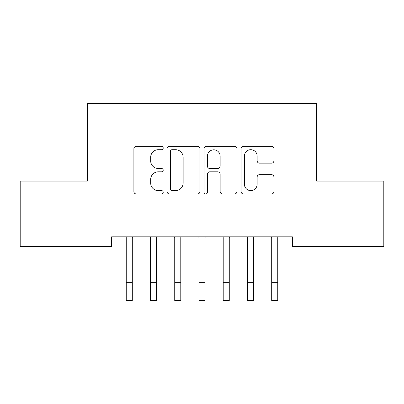 <?xml version="1.0" encoding="UTF-8"?>
<svg xmlns="http://www.w3.org/2000/svg" width="404" height="404" viewBox="0 0 404 404"><rect width="100%" height="100%" fill="white"/><g stroke="black" fill="none" stroke-linecap="round" stroke-linejoin="round"><path stroke-width="0.61" d="M163.216 148.031A1.666 1.666 0 0 0 161.549 146.369L136.269 146.369A2.379 2.379 0 0 0 133.891 148.748L133.891 191.577A2.379 2.379 0 0 0 136.269 193.955L161.549 193.955A1.666 1.666 0 0 0 163.216 192.289A1.666 1.666 0 0 0 161.549 190.622L158.282 190.622A7.615 7.615 0 0 1 150.667 183.007L150.667 179.442A7.615 7.615 0 0 1 158.282 171.826L161.549 171.826A1.666 1.666 0 0 0 163.216 170.16A1.666 1.666 0 0 0 161.549 168.493L158.282 168.493A7.615 7.615 0 0 1 150.667 160.883L150.667 157.313A7.615 7.615 0 0 1 158.282 149.697L161.549 149.697A1.666 1.666 0 0 0 163.216 148.031M271.533 163.14A2.379 2.379 0 0 0 273.917 160.762L273.917 148.748A2.379 2.379 0 0 0 271.533 146.369L243.461 146.369A2.379 2.379 0 0 0 241.082 148.748L241.082 191.577A2.379 2.379 0 0 0 243.461 193.955L271.533 193.955A2.379 2.379 0 0 0 273.917 191.577L273.917 177.063A2.379 2.379 0 0 0 271.533 174.679L259.519 174.679A2.379 2.379 0 0 0 257.141 177.063L257.141 184.259A6.363 6.363 0 0 1 250.778 190.622A6.363 6.363 0 0 1 244.41 184.259L244.41 156.065A6.363 6.363 0 0 1 250.778 149.697A6.363 6.363 0 0 1 257.141 156.065L257.141 160.762A2.379 2.379 0 0 0 259.519 163.14L271.533 163.14M292.415 236.82L111.585 236.82L111.585 246.516L20.2 246.516L20.2 181.068L87.345 181.068L87.345 103.5L316.655 103.5L316.655 181.068L383.8 181.068L383.8 246.516L292.415 246.516L292.415 236.82M199.919 148.748A2.379 2.379 0 0 0 197.541 146.369L169.463 146.369A2.379 2.379 0 0 0 167.084 148.748L167.084 191.577A2.379 2.379 0 0 0 169.463 193.955L197.541 193.955A2.379 2.379 0 0 0 199.919 191.577L199.919 148.748M206.459 146.369L234.537 146.369A2.379 2.379 0 0 1 236.916 148.748L236.916 191.577A2.379 2.379 0 0 1 234.537 193.955L222.523 193.955A2.379 2.379 0 0 1 220.145 191.577L220.145 174.205A2.379 2.379 0 0 0 217.761 171.826L209.792 171.826A2.379 2.379 0 0 0 207.414 174.205L207.414 192.289A1.666 1.666 0 0 1 205.747 193.955A1.666 1.666 0 0 1 204.081 192.289L204.081 148.748A2.379 2.379 0 0 1 206.459 146.369M172.079 149.697A1.666 1.666 0 0 0 170.412 151.364L170.412 188.956A1.666 1.666 0 0 0 172.079 190.622L175.528 190.622A7.615 7.615 0 0 0 183.143 183.007L183.143 157.313A7.615 7.615 0 0 0 175.528 149.697L172.079 149.697M220.145 156.181A6.363 6.363 0 0 0 213.777 149.818A6.363 6.363 0 0 0 207.414 156.181L207.414 166.115A2.379 2.379 0 0 0 209.792 168.493L217.761 168.493A2.379 2.379 0 0 0 220.145 166.115L220.145 156.181M132.31 245.96L132.31 237.582L132.618 236.82M126.25 245.96L126.25 237.582L125.942 236.82M126.25 282.32L132.31 282.32L132.31 300.5L126.25 300.5L126.25 237.582M132.31 282.32L132.31 237.582M156.55 245.96L156.55 237.582L156.858 236.82M150.49 245.96L150.49 237.582L150.182 236.82M180.79 245.96L180.79 237.582L181.098 236.82M174.73 245.96L174.73 237.582L174.422 236.82M150.49 282.32L156.55 282.32L156.55 300.5L150.49 300.5L150.49 237.582M156.55 282.32L156.55 237.582M174.73 282.32L180.79 282.32L180.79 300.5L174.73 300.5L174.73 237.582M180.79 282.32L180.79 237.582M205.03 245.96L205.03 237.582L205.338 236.82M198.97 245.96L198.97 237.582L198.662 236.82M229.27 245.96L229.27 237.582L229.578 236.82M223.21 245.96L223.21 237.582L222.902 236.82M198.97 282.32L205.03 282.32L205.03 300.5L198.97 300.5L198.97 237.582M205.03 282.32L205.03 237.582M223.21 282.32L229.27 282.32L229.27 300.5L223.21 300.5L223.21 237.582M229.27 282.32L229.27 237.582M253.51 245.96L253.51 237.582L253.818 236.82M247.45 245.96L247.45 237.582L247.142 236.82M247.45 282.32L253.51 282.32L253.51 300.5L247.45 300.5L247.45 237.582M253.51 282.32L253.51 237.582M277.75 245.96L277.75 237.582L278.058 236.82M271.69 245.96L271.69 237.582L271.382 236.82M271.69 282.32L277.75 282.32L277.75 300.5L271.69 300.5L271.69 237.582M277.75 282.32L277.75 237.582"/></g></svg>
